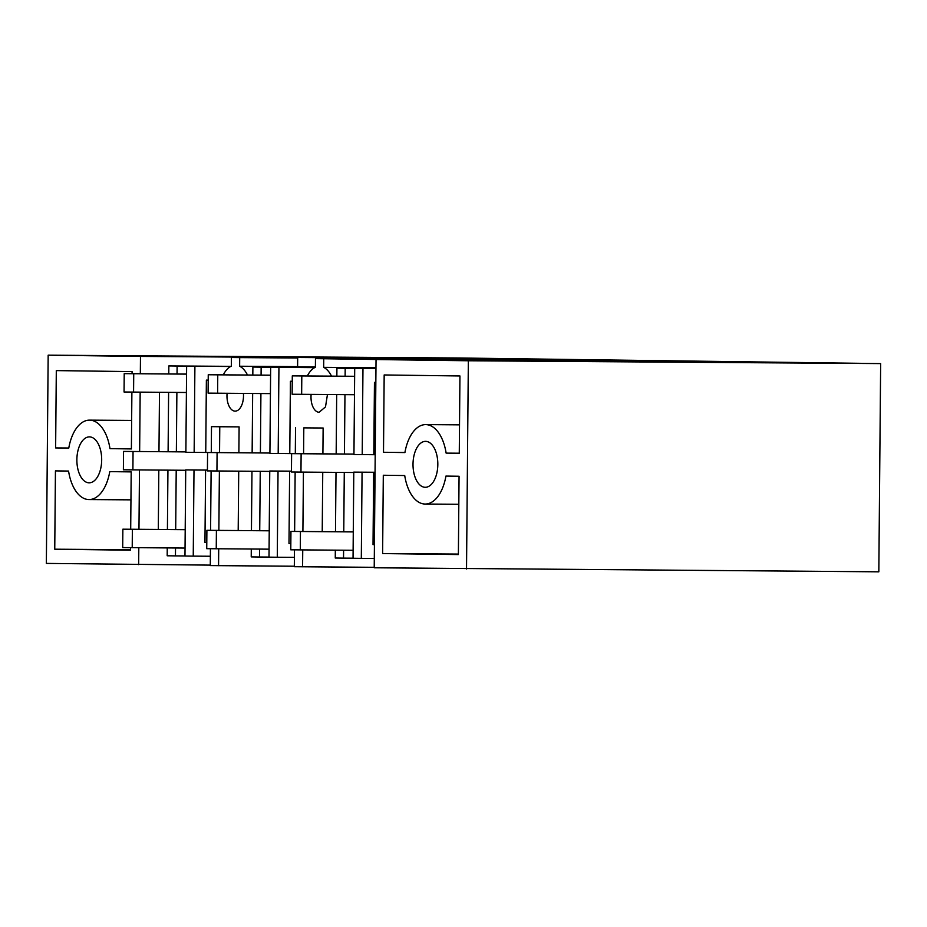 <?xml version="1.0" encoding="UTF-8"?>
<svg xmlns="http://www.w3.org/2000/svg" width="927" height="927" viewBox="0 0 927 927"><rect width="100%" height="100%" fill="white"/><g stroke="black" fill="none" stroke-linecap="round" stroke-linejoin="round"><path stroke-width="1.39" d="M140.475 356.408L48.169 355.18L460.476 358.007L880.65 363.593L878.831 571.82L374.218 567.776L376.038 359.549L582.191 360.951L346.628 357.822L140.475 356.408L140.325 373.743M210.29 565.122L46.35 563.407L48.169 355.18M138.656 564.636L138.807 547.741M138.969 529.305L139.479 469.954M139.641 451.519L140.162 392.179M131.889 392.109L131.391 448.935L109.977 448.645A39.884 21.553 -89.6 0 0 89.548 420.14A39.884 21.553 -89.6 0 0 68.772 448.1L55.632 447.926L56.304 370.603L132.074 371.611L132.051 373.685M130.95 499.85L89.004 499.572A39.884 21.553 -89.6 0 1 68.563 471.067L55.435 470.893L54.751 549.201L130.51 550.209L130.533 547.672M89.004 499.572A39.884 21.553 -89.6 0 0 109.78 471.611L131.194 471.901L130.695 529.247M89.479 436.884A22.966 12.41 -89.6 0 0 89.432 436.884A22.966 12.41 -89.6 0 0 76.871 459.734A22.966 12.41 -89.6 0 0 89.073 482.816A22.966 12.41 -89.6 0 0 89.119 482.816A22.966 12.41 -89.6 0 0 101.68 459.977A22.966 12.41 -89.6 0 0 89.479 436.884M466.524 568.993L468.344 360.765L376.038 359.549M468.344 360.765L880.65 363.593M577.359 359.641L396.976 358.401L577.359 359.861M492.967 358.772L351.24 357.799L492.967 358.865M304.357 357.162L273.372 356.953L304.357 357.162M619.792 360.209L439.41 358.969L619.792 360.696M703.825 361.321L523.442 360.093L703.825 361.391M745.435 361.878L565.053 360.638L745.435 362.075M613.153 361.495L655.447 361.82L613.153 361.495M745.076 362.121L820.835 363.129L745.076 362.33M374.23 567.312L294.322 566.71L294.473 549.85M294.322 566.223L210.29 565.586L210.429 548.738M158.297 529.433L158.807 470.093M158.969 451.658L159.49 392.306M346.617 358.83L346.628 357.822M131.391 448.795L109.977 448.645M55.632 447.926L68.783 448.008M54.751 549.201L130.51 549.711M382.619 553.558L383.303 475.25L404.717 475.539A39.884 21.553 -89.6 0 0 425.157 504.045A39.884 21.553 -89.6 0 0 445.933 476.084L459.062 476.258L458.378 554.566L382.619 553.558L458.39 554.079M383.5 452.283L404.914 452.573A39.884 21.553 -89.6 0 1 425.69 424.612A39.884 21.553 -89.6 0 1 446.13 453.118L459.271 453.291L459.943 375.968L384.172 374.96L383.5 452.283L404.937 452.434M425.62 441.356A22.966 12.41 -89.6 0 0 425.574 441.356A22.966 12.41 -89.6 0 0 413.013 464.195A22.966 12.41 -89.6 0 0 425.215 487.289A22.966 12.41 -89.6 0 0 425.261 487.289A22.966 12.41 -89.6 0 0 437.822 464.45A22.966 12.41 -89.6 0 0 425.62 441.356M302.596 566.814L302.747 549.943M302.897 531.507L303.419 472.167M303.581 453.732L303.801 427.868L323.129 428.007L303.801 427.868M322.225 531.646L322.747 472.295M322.909 453.859L323.129 428.007M294.635 531.449L295.145 472.075M295.307 453.674L295.539 427.764M218.563 565.702L218.702 548.83M218.865 530.395L219.386 471.043M219.548 452.608L219.769 426.756L239.096 426.883L211.495 426.64L211.275 452.561M238.193 530.522L238.714 471.183M238.876 452.747L239.096 426.883M219.769 426.756L211.495 426.64M211.113 470.951L210.591 530.337M311.124 394.438A15.307 8.273 -89.6 0 0 319.131 412.26L325.493 406.907L327.451 394.543M336.165 453.952L336.686 394.612M336.849 376.177L336.918 368.158L345.192 368.274L345.122 376.235M375.968 368.425L336.918 368.158M375.956 368.482L345.192 368.274M344.96 394.67L344.438 454.01M375.956 368.54L354.705 368.401L353.952 454.52L373.813 454.705L374.45 382.364L375.841 382.376L374.45 382.364M375.956 368.598L354.705 368.401M362.214 454.636L362.967 368.506M168.1 451.716L168.61 392.376M168.772 373.94L168.841 365.922L177.115 366.038L177.045 373.998M315.389 366.93L297.949 366.802M230.893 366.35L168.841 365.922M315.389 366.976L298.054 366.86M230.788 366.397L177.115 366.038M176.883 392.434L176.362 451.773M230.684 366.466L186.628 366.165L185.875 452.283L205.748 452.469L206.373 380.128L208.204 380.151L206.373 380.128M315.389 367.046L298.17 366.918M230.58 366.513L186.628 366.165M315.389 367.092L298.262 366.976M194.149 452.399L194.902 366.269M227.08 393.315A15.307 8.273 90.4 0 0 226.964 395.713A15.307 8.273 -89.6 0 0 235.099 411.136A15.307 8.273 -89.6 0 0 235.122 411.136A15.307 8.273 -89.6 0 0 243.5 395.933A15.307 8.273 90.4 0 0 243.419 393.43M252.132 452.839L252.654 393.488M252.816 375.053L252.886 367.046L261.147 367.15L261.078 375.111M314.925 367.463L252.886 367.046M314.832 367.521L261.147 367.15M260.916 393.546L260.406 452.897M314.716 367.579L270.661 367.277L269.908 453.407L289.78 453.593L290.406 381.252L292.248 381.275L290.406 381.252M314.624 367.637L270.661 367.277M278.181 453.512L278.934 367.393M375.215 454.728L373.813 454.705M375.053 472.33L373.662 472.318L373.025 544.659L374.427 544.682M459.271 453.21L446.13 453.118M374.299 558.448L361.31 558.355L362.063 472.237L373.662 472.318M361.31 558.355L353.048 558.251L353.79 472.133L375.053 472.272M344.276 472.446L343.766 531.785M343.604 550.221L343.535 558.124L353.048 558.193M335.331 550.163L335.261 558.019L343.535 558.124M335.493 531.739L336.003 472.388M375.968 367.706L323.662 367.347A30.626 16.547 90.4 0 1 331.507 376.142M323.662 367.347L323.743 358.726L315.47 358.61L315.389 367.243A30.626 16.547 90.4 0 0 307.312 375.968M294.948 453.674L289.78 453.593M291.46 471.229L289.63 471.194L288.992 543.546L290.823 543.57M294.404 557.359L277.277 557.243L278.03 471.125L289.63 471.194M277.277 557.243L269.004 557.139L269.757 471.009L291.46 471.159M260.244 471.322L259.722 530.673M259.56 549.108L259.49 557.011L269.004 557.069M251.287 549.051L251.229 556.895L259.49 557.011M251.449 530.615L251.97 471.275M231.426 357.498L297.683 357.996L297.602 366.628L239.63 366.235L239.699 357.602L231.426 357.498L231.356 366.119A30.626 16.547 90.4 0 0 223.28 374.856M210.916 452.55L205.748 452.469M207.428 470.105L205.585 470.082L204.96 542.422L206.791 542.446M239.63 366.235A30.626 16.547 90.4 0 1 247.474 375.018M210.371 556.246L193.245 556.13L193.998 470.001L205.585 470.082M193.245 556.13L184.971 556.015L185.724 469.896L207.428 470.035M176.211 470.209L175.69 529.549M175.527 547.984L175.458 555.887L184.971 555.957M167.254 547.927L167.184 555.783L175.458 555.887M167.416 529.502L167.938 470.151M193.998 470.001L185.724 469.896M381.715 359.583L315.47 358.61M298.876 367.359A30.626 16.547 -89.6 0 0 297.602 366.628M362.063 472.237L353.79 472.133M381.715 359.12L323.743 358.726M278.03 471.125L269.757 471.009M297.683 357.996L239.699 357.602M185.041 548.054L122.7 547.567L122.862 529.19L185.203 529.676M185.203 529.618L122.862 529.19M185.724 470.279L123.384 469.792L123.546 451.414L185.875 451.901M185.875 451.843L123.546 451.414M186.397 392.492L124.056 392.005L124.218 373.639L186.559 374.126M186.559 374.056L124.218 373.639M133.569 392.133L133.731 373.766M132.897 469.908L133.048 451.542M132.213 547.695L132.376 529.317M269.073 549.166L206.733 548.68L206.895 530.314L269.236 530.8M269.236 530.742L206.895 530.314M269.757 471.391L207.416 470.904L207.578 452.527L269.919 453.025M269.919 452.955L207.578 452.527M270.429 393.616L208.1 393.129L208.251 374.751L270.591 375.238M270.591 375.18L208.251 374.751M217.613 393.257L217.764 374.879M216.93 471.032L217.092 452.654M216.246 548.807L216.408 530.441M353.117 550.29L290.777 549.804L290.939 531.426L353.268 531.913M353.268 531.855L290.939 531.426M353.79 472.515L291.449 472.017L291.611 453.651L353.952 454.137M353.952 454.079L291.611 453.651M354.473 394.728L292.132 394.242L292.295 375.875L354.635 376.362M354.635 376.292L292.295 375.875M301.646 394.369L301.808 375.991M300.962 472.144L301.124 453.778M300.29 549.931L300.441 531.553M131.646 420.429L89.548 420.14M458.819 504.265L425.157 504.045M459.514 424.844L425.69 424.612"/></g></svg>
